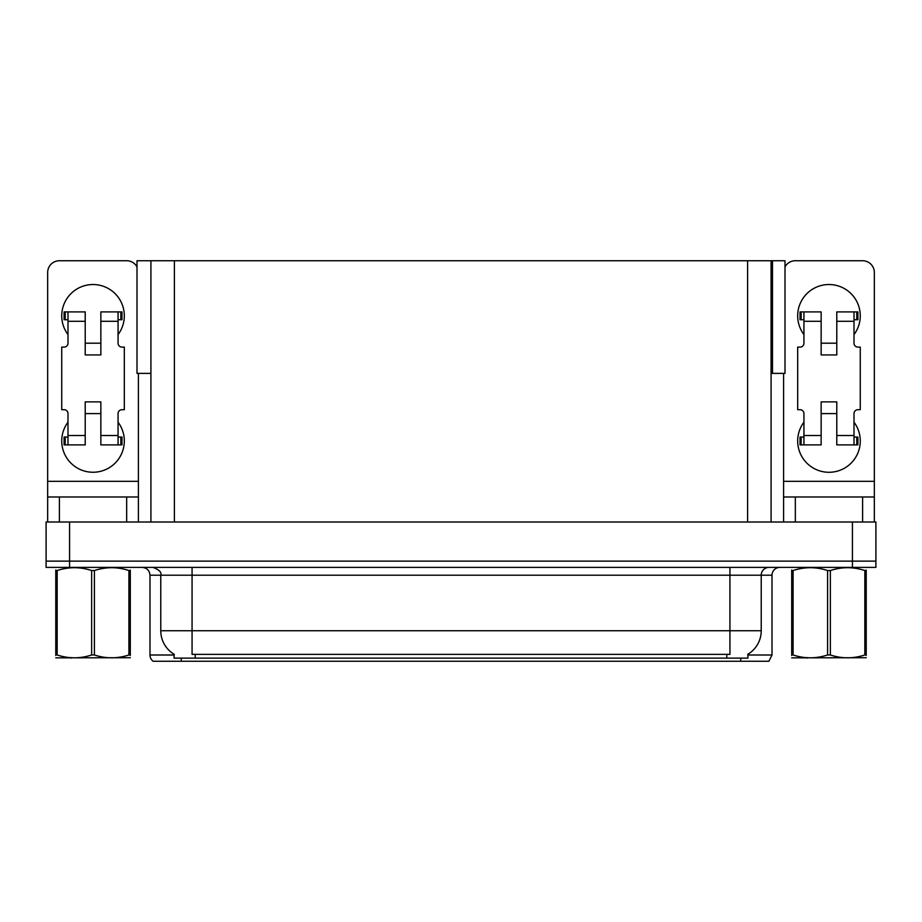 <?xml version="1.0" encoding="UTF-8"?>
<svg xmlns="http://www.w3.org/2000/svg" width="922" height="922" viewBox="0 0 922 922"><rect width="100%" height="100%" fill="white"/><g stroke="black" fill="none" stroke-linecap="round" stroke-linejoin="round"><path stroke-width="1.38" d="M771.08 373.387L785.002 373.387L785.002 260.742L771.08 260.742L771.08 522.013M771.08 260.742L136.998 260.742L136.998 373.387L150.92 373.387M772.486 373.387L772.486 260.742M747.926 654.228L747.926 658.124L174.074 658.124L174.074 654.228M69.565 567.387L875.9 567.387L875.9 561.129L46.1 561.129L46.1 522.013L69.565 522.013L69.565 561.129L46.1 561.129L46.1 567.387L69.565 567.387L69.565 561.129L875.9 561.129L875.9 522.013L69.565 522.013M150.92 260.742L150.92 522.013M747.926 655L772.014 655L772.014 575.213A7.825 7.825 0 0 1 779.839 567.387M772.014 655L768.89 661.258L153.11 661.258A7.825 7.825 0 0 1 149.986 655L149.986 575.213C149.514 570.453 146.909 567.848 142.161 567.387M726.49 661.258L195.51 661.258M174.304 654.366A27.383 27.383 0 0 1 160.774 630.752L192.064 630.752L192.064 654.366L729.936 654.366L729.936 630.752L761.226 630.752L761.226 575.213A7.825 7.825 0 0 1 769.052 567.387M160.774 630.752L160.774 575.213L149.986 575.213M747.696 654.366A27.383 27.383 0 0 0 761.226 630.752M67.998 334.594A31.29 31.29 0 0 1 93.03 284.529A31.29 31.29 0 0 1 118.062 334.594M126.671 522.013L126.671 496.981L59.4 496.981L59.4 522.013M136.998 266.907A11.732 11.732 0 0 0 126.671 260.742L59.4 260.742A11.732 11.732 0 0 0 47.667 272.486L47.667 481.342L138.404 481.342L138.404 522.013M118.062 422.195A31.29 31.29 0 0 1 71.985 464.123A31.29 31.29 0 0 1 67.998 422.195M100.855 354.924L85.216 354.924L85.216 321.294L67.998 321.294L67.998 343.191A3.907 3.907 0 0 1 64.091 347.11L61.739 347.11L61.739 409.691L64.091 409.691A3.907 3.907 0 0 1 67.998 413.598L67.998 435.495L85.216 435.495L85.216 401.865L100.855 401.865L100.855 435.495L118.062 435.495L118.062 413.598A3.907 3.907 0 0 1 121.981 409.691L124.32 409.691L124.32 347.11L121.981 347.11A3.907 3.907 0 0 1 118.062 343.191L118.062 321.294L100.855 321.294L100.855 354.924L85.216 354.924M138.404 373.387L138.404 481.342M47.667 522.013L47.667 496.981L59.4 496.981M126.671 496.981L138.404 496.981M47.667 496.981L47.667 481.342M803.938 334.594A31.29 31.29 0 0 1 828.97 284.529A31.29 31.29 0 0 1 854.003 334.594M862.6 522.013L862.6 496.981L795.329 496.981L795.329 522.013M783.596 373.387L783.596 481.342L874.333 481.342L874.333 272.486A11.732 11.732 0 0 0 862.6 260.742L795.329 260.742A11.732 11.732 0 0 0 785.002 266.907M854.003 422.195A31.29 31.29 0 0 1 807.914 464.123A31.29 31.29 0 0 1 803.938 422.195M836.784 354.924L821.145 354.924L821.145 321.294L803.938 321.294L803.938 343.191A3.907 3.907 0 0 1 800.019 347.11L797.68 347.11L797.68 409.691L800.019 409.691A3.907 3.907 0 0 1 803.938 413.598L803.938 435.495L821.145 435.495L821.145 401.865L836.784 401.865L836.784 435.495L854.003 435.495L854.003 413.598A3.907 3.907 0 0 1 857.909 409.691L860.261 409.691L860.261 347.11L857.909 347.11A3.907 3.907 0 0 1 854.003 343.191L854.003 321.294L836.784 321.294L836.784 354.924L821.145 354.924M783.596 522.013L783.596 496.981L795.329 496.981M862.6 496.981L874.333 496.981L874.333 522.013M874.333 481.342L874.333 496.981M783.596 496.981L783.596 481.342M100.855 413.598L85.216 413.598M100.855 321.294L100.855 311.901L118.062 311.901L118.062 321.294M67.998 319.727L65.22 319.727L65.22 311.901L85.216 311.901L85.216 321.294M118.062 435.495L118.062 444.888L100.855 444.888L100.855 435.495M85.216 435.495L85.216 444.888L67.998 444.888L67.998 435.495M118.062 437.063L121.981 437.063L121.981 444.888L118.062 444.888M65.22 311.901L64.091 311.901L64.091 319.727L65.22 319.727M67.998 321.294L67.998 311.901M67.998 444.888L64.091 444.888L64.091 437.063L67.998 437.063M118.062 311.901L120.851 311.901L120.851 319.727L118.062 319.727M120.851 319.727L121.981 319.727L121.981 311.901L120.851 311.901M836.784 413.598L821.145 413.598M836.784 321.294L836.784 311.901L854.003 311.901L854.003 321.294M803.938 319.727L801.149 319.727L801.149 311.901L821.145 311.901L821.145 321.294M854.003 435.495L854.003 444.888L836.784 444.888L836.784 435.495M821.145 435.495L821.145 444.888L803.938 444.888L803.938 435.495M854.003 437.063L857.909 437.063L857.909 444.888L854.003 444.888M801.149 311.901L800.019 311.901L800.019 319.727L801.149 319.727M803.938 321.294L803.938 311.901M803.938 444.888L800.019 444.888L800.019 437.063L803.938 437.063M854.003 311.901L856.78 311.901L856.78 319.727L854.003 319.727M856.78 319.727L857.909 319.727L857.909 311.901L856.78 311.901M128.907 570.545L130.29 570.545C130.29 566.753 130.29 566.753 130.29 570.545L130.29 654.966C130.29 658.746 130.29 658.746 130.29 654.966L128.907 654.966L128.907 570.545C117.451 566.753 105.961 566.753 94.413 570.545L91.647 570.545C80.202 566.753 68.712 566.753 57.164 570.545L55.781 570.545C55.781 566.753 55.781 566.753 55.781 570.545L55.781 570.038M130.29 657.72L55.781 657.847M130.29 655.473L130.29 570.038M94.413 570.545L94.413 654.966C105.869 658.746 117.359 658.746 128.907 654.966M94.413 654.966L91.647 654.966L91.647 570.545M57.164 570.545L57.164 654.966L55.781 654.966L55.781 570.545M57.164 654.966C68.608 658.746 80.11 658.746 91.647 654.966M55.781 654.966C55.781 658.746 55.781 658.746 55.781 654.966L55.781 655.473M866.219 657.72L791.71 657.847M866.219 655.473L866.219 654.966C866.219 658.746 866.219 658.746 866.219 654.966L864.836 654.966L864.836 570.545C853.392 566.753 841.89 566.753 830.353 570.545L827.587 570.545C816.131 566.753 804.641 566.753 793.093 570.545L791.71 570.545C791.71 566.753 791.71 566.753 791.71 570.545L791.71 570.038M830.353 570.545L830.353 654.966C841.798 658.746 853.288 658.746 864.836 654.966M830.353 654.966L827.587 654.966L827.587 570.545M866.219 570.038L866.219 570.545C866.219 566.753 866.219 566.753 866.219 570.545L864.836 570.545M866.219 570.545L866.219 654.966M793.093 570.545L793.093 654.966L791.71 654.966L791.71 570.545M793.093 654.966C804.549 658.746 816.039 658.746 827.587 654.966M791.71 654.966C791.71 658.746 791.71 658.746 791.71 654.966L791.71 655.473M852.435 522.013L852.435 567.387M174.385 260.742L174.385 522.013M747.615 260.742L747.615 522.013M726.801 658.124L726.801 654.228M195.199 658.124L195.199 654.228M772.014 575.213L160.774 575.213C161.811 572.332 159.195 569.715 152.948 567.387M740.723 661.258L740.723 658.124M181.277 658.124L181.277 661.258M149.986 655L174.074 655M729.936 567.387L729.936 630.752L192.064 630.752L192.064 567.387M120.851 437.063L120.851 444.888M65.22 444.888L65.22 437.063M856.78 437.063L856.78 444.888M801.149 444.888L801.149 437.063M100.855 343.191L85.216 343.191M836.784 343.191L821.145 343.191M71.847 657.617L70.971 658.124L71.847 657.617M807.776 657.617L806.911 658.124L807.776 657.617"/></g></svg>

